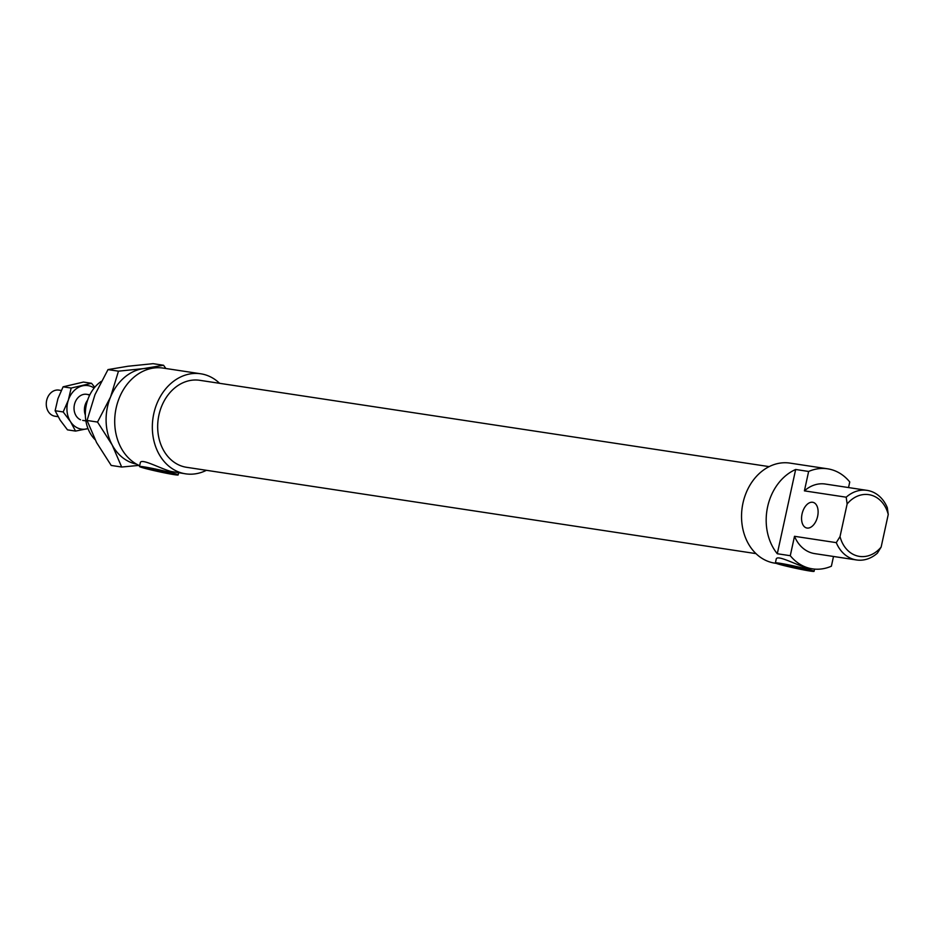<?xml version="1.0" encoding="UTF-8"?>
<svg xmlns="http://www.w3.org/2000/svg" width="935" height="935" viewBox="0 0 935 935"><rect width="100%" height="100%" fill="white"/><g stroke="black" fill="none" stroke-linecap="round" stroke-linejoin="round"><path stroke-width="1.4" d="M840.027 536.573L836.287 542.639A35.191 28.237 98.6 0 0 856.53 559.96A35.191 28.237 98.6 0 0 877.404 553.134L881.144 547.068A31.241 25.07 -81.4 0 1 840.027 536.573L847.133 503.977A31.241 25.07 -81.4 0 1 888.25 514.472L887.315 507.693A35.191 28.237 98.6 0 0 867.072 490.372A35.191 28.237 98.6 0 0 846.198 497.198L847.133 503.977M836.287 542.639L794.505 536.304L790.274 555.706L777.289 553.742L795.662 469.487L808.635 471.462L804.404 490.863L846.198 497.198M856.53 559.96L814.736 553.625A35.191 28.237 -81.4 0 1 794.505 536.304M812.644 502.27A13.195 7.854 -75.7 0 0 802.137 513.596A13.195 7.854 -75.7 0 0 806.566 527.948A13.195 7.854 -75.7 0 0 817.447 517.102A13.195 7.854 -75.7 0 0 813.099 502.364A13.195 7.854 -75.7 0 0 812.644 502.27M804.404 490.863A35.191 28.237 -81.4 0 1 825.289 484.038L867.072 490.372M790.274 555.706A50.595 40.602 -81.4 0 0 809.242 568.211A50.595 40.602 -81.4 0 0 812.433 568.854A50.595 40.602 -81.4 0 0 831.39 566.201L833.506 556.477M848.536 487.556L849.751 481.957A50.595 40.602 -81.4 0 0 827.592 468.809L789.958 463.106A50.595 40.602 -81.4 0 0 742.577 505.052A50.595 40.602 -81.4 0 0 771.609 562.496A50.595 40.602 -81.4 0 0 774.799 563.15L776.202 563.361M881.144 547.068L888.25 514.472M95.019 439.579A35.191 28.237 -81.4 0 1 101.225 381.386M151.949 469.674L147.45 468.213L158.938 470.176L170.205 473.168L151.949 469.674M787.854 566.072L783.366 564.611L794.855 566.575L806.122 569.567L787.854 566.072M174.237 474.653A19.799 0.947 -167.7 0 0 178.164 474.933A19.799 0.947 -167.7 0 0 159.02 469.791A19.799 0.947 -167.7 0 0 139.479 466.495A19.799 0.947 -167.7 0 0 147.146 468.938A19.799 0.947 -167.7 0 0 174.237 474.653M139.479 466.495L140.262 462.918C140.706 457.788 159.067 468.003 170.743 471.415L185.597 473.823A50.595 40.602 -81.4 0 1 182.418 473.18A50.595 40.602 -81.4 0 1 153.375 415.724A50.595 40.602 -81.4 0 1 200.768 373.79A50.595 40.602 -81.4 0 1 219.596 383.315M810.154 571.051A19.799 0.947 -167.7 0 0 814.081 571.332A19.799 0.947 -167.7 0 0 794.937 566.189A19.799 0.947 -167.7 0 0 775.396 562.893A19.799 0.947 -167.7 0 0 783.062 565.348A19.799 0.947 -167.7 0 0 810.154 571.051M775.396 562.893L776.179 559.317C776.623 554.198 794.984 564.401 806.648 567.814L812.433 568.854M777.289 553.742A50.595 40.602 -81.4 0 1 795.662 469.487M808.635 471.462A50.595 40.602 -81.4 0 1 827.592 468.809M755.959 553.613L186.591 467.301A43.992 35.308 -81.4 0 1 183.821 466.74A43.992 35.308 -81.4 0 1 158.576 416.776A43.992 35.308 -81.4 0 1 199.774 380.311L769.154 466.623M206.413 470.305A50.595 40.602 -81.4 0 1 185.597 473.823M139.654 465.712A50.595 40.602 -81.4 0 1 116.443 406.737A50.595 40.602 -81.4 0 1 163.134 368.086L200.768 373.79M85.354 415.105A13.195 10.589 -81.4 0 1 87.621 400.157M58.063 416.671L54.943 416.204A13.195 10.589 -81.4 0 1 52.547 415.467A13.195 10.589 -81.4 0 1 46.75 400.04A13.195 10.589 -81.4 0 1 58.893 390.105L61.266 390.456M138.964 465.396L121.679 467.033L112.153 444.931A48.398 38.838 98.6 0 0 136.51 464.122M112.153 444.931L97.532 422.059L110.552 397.001A48.398 38.838 98.6 0 0 112.153 444.931M110.552 397.001L118.476 371.172L143.569 368.6A48.398 38.838 98.6 0 0 110.552 397.001M151.002 368.495A48.398 38.838 98.6 0 0 143.569 368.6L163.555 365.258L165.869 368.495M163.555 365.258L153.083 363.668L127.99 366.24L108.004 369.594L94.984 394.64L87.06 420.469L96.585 442.571L111.207 465.443L121.679 467.033M118.476 371.172L108.004 369.594M97.532 422.059L87.06 420.469M89.596 395.318A13.195 10.589 98.6 0 0 75.045 402.564A13.195 10.589 98.6 0 0 80.539 419.78M86.885 428.873A21.996 17.648 98.6 0 0 87.983 428.581L75.548 431.082L70.522 421.685A21.996 17.648 98.6 0 0 86.885 428.873M94.119 388.072A21.996 17.648 98.6 0 0 82.502 385.839A21.996 17.648 98.6 0 0 68.325 400.168A21.996 17.648 98.6 0 0 70.522 421.685L63.183 411.949L68.325 400.168L71.165 388.048L91.513 383.292L94.762 387.289M91.513 383.292L83.449 382.064L63.101 386.821L57.947 398.602L55.118 410.722L60.144 420.119L67.484 429.855L75.548 431.082M63.183 411.949L55.118 410.722M71.165 388.048L63.101 386.821M178.164 474.933L178.632 472.771M814.081 571.332L814.56 569.099M89.853 394.792L86.663 394.313M85.891 420.89L82.712 420.411"/></g></svg>
